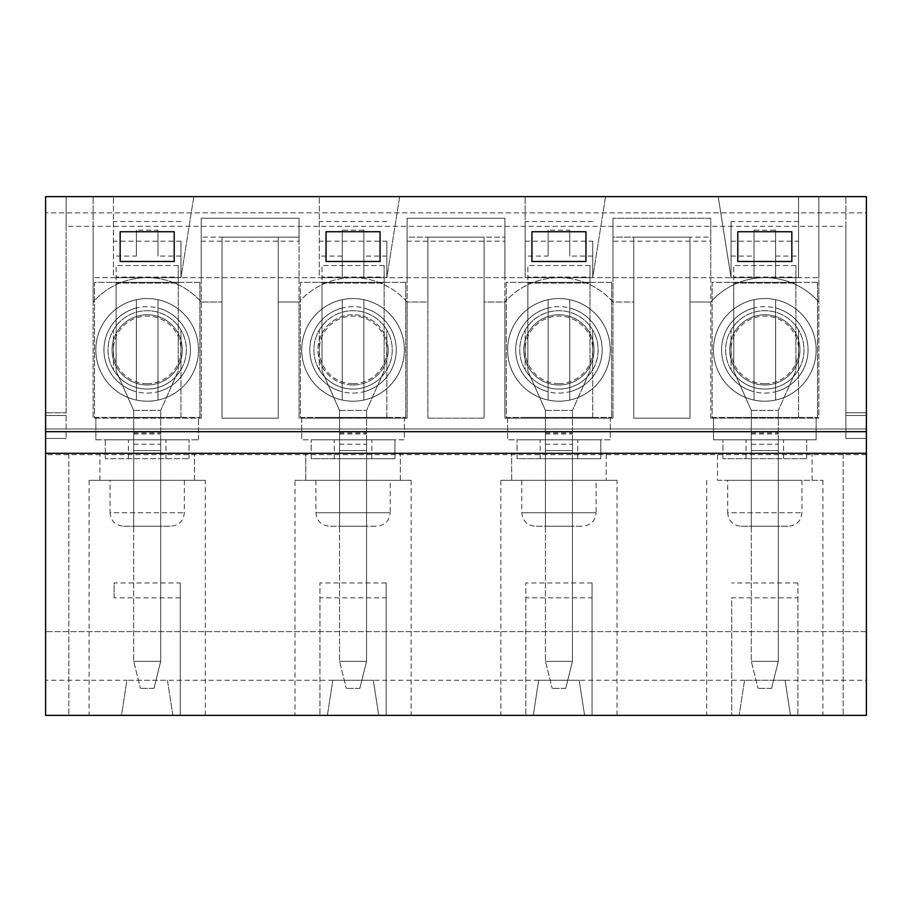 <?xml version="1.0" encoding="UTF-8"?>
<svg xmlns="http://www.w3.org/2000/svg" width="912" height="912" viewBox="0 0 912 912"><rect width="100%" height="100%" fill="white"/><g stroke="black" fill="none" stroke-linecap="round" stroke-linejoin="round"><path stroke-width="0.68" stroke-dasharray="4.56 3.42" d="M178.262 277.054L178.262 265.529L178.262 283.085L116.12 283.085L116.12 370.899L133.676 410.434L133.676 450.596L160.694 450.596L160.694 661.337L133.676 661.337L160.694 661.337L160.694 410.434L160.694 450.596L133.676 450.596L133.676 661.337L140.437 688.355L133.676 661.337L133.676 410.434L116.12 370.899L116.12 265.529L116.12 283.085L178.262 283.085L178.262 277.054L116.12 277.054M153.946 688.355L160.694 661.337L153.946 688.355L140.437 688.355L153.946 688.355M178.262 283.085L178.262 370.899L160.694 410.434L178.262 370.899L178.262 283.085M178.262 265.529L116.12 265.529M795.88 277.054L795.88 265.529L795.88 283.085L733.738 283.085L733.738 370.899L751.306 410.434L751.306 450.596L778.324 450.596L778.324 661.337L751.306 661.337L778.324 661.337L778.324 410.434L778.324 450.596L751.306 450.596L751.306 661.337L758.054 688.355L751.306 661.337L751.306 410.434L733.738 370.899L733.738 265.529L733.738 283.085L795.88 283.085L795.88 277.054L733.738 277.054M771.563 688.355L778.324 661.337L771.563 688.355L758.054 688.355L771.563 688.355M795.88 283.085L795.88 370.899L778.324 410.434L795.88 370.899L795.88 283.085M795.88 265.529L733.738 265.529M590.007 277.054L590.007 265.529L590.007 283.085L527.866 283.085L527.866 370.899L545.433 410.434L545.433 450.596L572.451 450.596L572.451 661.337L545.433 661.337L572.451 661.337L572.451 410.434L572.451 450.596L545.433 450.596L545.433 661.337L552.182 688.355L545.433 661.337L545.433 410.434L527.866 370.899L527.866 265.529L527.866 283.085L590.007 283.085L590.007 277.054L527.866 277.054M565.691 688.355L572.451 661.337L565.691 688.355L552.182 688.355L565.691 688.355M590.007 283.085L590.007 370.899L572.451 410.434L590.007 370.899L590.007 283.085M590.007 265.529L527.866 265.529M384.134 277.054L384.134 265.529L384.134 283.085L321.993 283.085L321.993 370.899L339.549 410.434L339.549 450.596L366.567 450.596L366.567 661.337L339.549 661.337L366.567 661.337L366.567 410.434L366.567 450.596L339.549 450.596L339.549 661.337L346.309 688.355L339.549 661.337L339.549 410.434L321.993 370.899L321.993 265.529L321.993 283.085L384.134 283.085L384.134 277.054L321.993 277.054M359.818 688.355L366.567 661.337L359.818 688.355L346.309 688.355L359.818 688.355M384.134 283.085L384.134 370.899L366.567 410.434L384.134 370.899L384.134 283.085M384.134 265.529L321.993 265.529M199.876 282.332L199.876 417.422L199.876 282.332L94.506 282.332L94.506 417.422L199.876 417.422L94.506 417.422L94.506 282.332L199.876 282.332M108.015 349.877A39.17 39.17 0 0 0 166.771 383.804A39.17 39.17 0 0 0 166.771 315.951A39.17 39.17 0 0 0 113.419 369.736L113.419 330.03A39.17 39.17 0 0 0 108.015 349.877M180.964 417.422L113.419 417.422L180.964 417.422L180.964 369.736A39.17 39.17 0 0 0 180.964 330.03L180.964 369.736A39.17 39.17 0 0 1 113.419 369.736L113.419 330.03A39.17 39.17 0 0 1 180.964 330.03L180.964 417.422M180.964 282.332L113.419 282.332L180.964 282.332M817.494 282.332L817.494 417.422L817.494 282.332L712.124 282.332L712.124 417.422L817.494 417.422L712.124 417.422L712.124 282.332L817.494 282.332M725.633 349.877A39.17 39.17 0 0 0 784.4 383.804A39.17 39.17 0 0 0 784.4 315.951A39.17 39.17 0 0 0 731.036 369.736L731.036 330.03A39.17 39.17 0 0 0 725.633 349.877M798.581 417.422L731.036 417.422L798.581 417.422L798.581 369.736A39.17 39.17 0 0 0 798.581 330.03L798.581 369.736A39.17 39.17 0 0 1 731.036 369.736L731.036 330.03A39.17 39.17 0 0 1 798.581 330.03L798.581 417.422M798.581 282.332L731.036 282.332L798.581 282.332M611.621 282.332L611.621 417.422L611.621 282.332L506.251 282.332L506.251 417.422L611.621 417.422L506.251 417.422L506.251 282.332L611.621 282.332M519.76 349.877A39.17 39.17 0 0 0 578.527 383.804A39.17 39.17 0 0 0 578.527 315.951A39.17 39.17 0 0 0 525.164 369.736L525.164 330.03A39.17 39.17 0 0 0 519.76 349.877M592.709 417.422L525.164 417.422L592.709 417.422L592.709 369.736A39.17 39.17 0 0 0 592.709 330.03L592.709 369.736A39.17 39.17 0 0 1 525.164 369.736L525.164 330.03A39.17 39.17 0 0 1 592.709 330.03L592.709 417.422M592.709 282.332L525.164 282.332L592.709 282.332M405.749 282.332L405.749 417.422L405.749 282.332L300.379 282.332L300.379 417.422L405.749 417.422L300.379 417.422L300.379 282.332L405.749 282.332M313.888 349.877A39.17 39.17 0 0 0 372.655 383.804A39.17 39.17 0 0 0 372.655 315.951A39.17 39.17 0 0 0 319.291 369.736L319.291 330.03A39.17 39.17 0 0 0 313.888 349.877M386.836 417.422L319.291 417.422L386.836 417.422L386.836 369.736A39.17 39.17 0 0 0 386.836 330.03L386.836 369.736A39.17 39.17 0 0 1 319.291 369.736L319.291 330.03A39.17 39.17 0 0 1 386.836 330.03L386.836 417.422M386.836 282.332L319.291 282.332L386.836 282.332M147.185 401.212A51.334 51.334 0 0 0 157.993 299.695A51.334 51.334 0 0 0 136.378 299.695L136.378 400.06A51.334 51.334 0 0 0 191.645 324.216A51.334 51.334 0 0 0 102.725 324.216A51.334 51.334 0 0 0 147.185 401.212A51.334 51.334 0 0 0 191.645 324.216A51.334 51.334 0 0 0 102.725 324.216A51.334 51.334 0 0 0 147.185 401.212M157.993 400.06L157.993 299.695L157.993 400.06A51.334 51.334 0 0 0 157.993 299.695M136.378 299.695L136.378 400.06A51.334 51.334 0 0 1 136.378 299.695A51.334 51.334 0 0 0 136.378 400.06M147.185 389.059A39.17 39.17 0 0 0 181.112 330.292A39.17 39.17 0 0 0 113.259 330.292A39.17 39.17 0 0 0 147.185 389.059A39.17 39.17 0 0 0 181.112 330.292A39.17 39.17 0 0 0 113.259 330.292A39.17 39.17 0 0 0 147.185 389.059M147.185 383.656A33.767 33.767 0 0 0 176.438 332.994A33.767 33.767 0 0 0 117.944 332.994A33.767 33.767 0 0 0 147.185 383.656M764.815 401.212A51.334 51.334 0 0 0 775.622 299.695A51.334 51.334 0 0 0 754.007 299.695L754.007 400.06A51.334 51.334 0 0 0 809.275 324.216A51.334 51.334 0 0 0 720.355 324.216A51.334 51.334 0 0 0 764.815 401.212A51.334 51.334 0 0 0 809.275 324.216A51.334 51.334 0 0 0 720.355 324.216A51.334 51.334 0 0 0 764.815 401.212M775.622 400.06L775.622 299.695L775.622 400.06A51.334 51.334 0 0 0 775.622 299.695M754.007 299.695L754.007 400.06A51.334 51.334 0 0 1 754.007 299.695A51.334 51.334 0 0 0 754.007 400.06M764.815 389.059A39.17 39.17 0 0 0 798.741 330.292A39.17 39.17 0 0 0 730.888 330.292A39.17 39.17 0 0 0 764.815 389.059A39.17 39.17 0 0 0 798.741 330.292A39.17 39.17 0 0 0 730.888 330.292A39.17 39.17 0 0 0 764.815 389.059M764.815 383.656A33.767 33.767 0 0 0 794.056 332.994A33.767 33.767 0 0 0 735.562 332.994A33.767 33.767 0 0 0 764.815 383.656M558.942 401.212A51.334 51.334 0 0 0 569.749 299.695A51.334 51.334 0 0 0 548.135 299.695L548.135 400.06A51.334 51.334 0 0 0 603.391 324.216A51.334 51.334 0 0 0 514.482 324.216A51.334 51.334 0 0 0 558.942 401.212A51.334 51.334 0 0 0 603.391 324.216A51.334 51.334 0 0 0 514.482 324.216A51.334 51.334 0 0 0 558.942 401.212M569.749 400.06L569.749 299.695L569.749 400.06A51.334 51.334 0 0 0 569.749 299.695M548.135 299.695L548.135 400.06A51.334 51.334 0 0 1 548.135 299.695A51.334 51.334 0 0 0 548.135 400.06M558.942 389.059A39.17 39.17 0 0 0 592.868 330.292A39.17 39.17 0 0 0 525.016 330.292A39.17 39.17 0 0 0 558.942 389.059A39.17 39.17 0 0 0 592.868 330.292A39.17 39.17 0 0 0 525.016 330.292A39.17 39.17 0 0 0 558.942 389.059M558.942 383.656A33.767 33.767 0 0 0 588.183 332.994A33.767 33.767 0 0 0 529.69 332.994A33.767 33.767 0 0 0 558.942 383.656M353.058 401.212A51.334 51.334 0 0 0 363.865 299.695A51.334 51.334 0 0 0 342.251 299.695L342.251 400.06A51.334 51.334 0 0 0 397.518 324.216A51.334 51.334 0 0 0 308.609 324.216A51.334 51.334 0 0 0 353.058 401.212A51.334 51.334 0 0 0 397.518 324.216A51.334 51.334 0 0 0 308.609 324.216A51.334 51.334 0 0 0 353.058 401.212M363.865 400.06L363.865 299.695L363.865 400.06A51.334 51.334 0 0 0 363.865 299.695M342.251 299.695L342.251 400.06A51.334 51.334 0 0 1 342.251 299.695A51.334 51.334 0 0 0 342.251 400.06M353.058 389.059A39.17 39.17 0 0 0 386.984 330.292A39.17 39.17 0 0 0 319.132 330.292A39.17 39.17 0 0 0 353.058 389.059A39.17 39.17 0 0 0 386.984 330.292A39.17 39.17 0 0 0 319.132 330.292A39.17 39.17 0 0 0 353.058 389.059M353.058 383.656A33.767 33.767 0 0 0 382.31 332.994A33.767 33.767 0 0 0 323.817 332.994A33.767 33.767 0 0 0 353.058 383.656M66.131 226.347L66.131 412.771L45.6 412.771L66.131 412.771L66.131 438.444L66.131 196.627L818.851 196.627L818.851 418.175L710.779 418.175L713.48 418.175L713.48 439.789L816.149 439.789L816.149 418.175L818.851 418.175L818.851 301.997A72.196 72.196 0 0 0 710.779 301.997L689.974 301.997L689.974 237.154L689.974 418.175L689.974 237.154L612.978 237.154L612.978 418.175L612.978 237.154L633.772 237.154L633.772 301.997L612.978 301.997A72.196 72.196 0 0 0 504.906 301.997L504.906 237.154L484.101 237.154L484.101 418.175L484.101 237.154L484.101 418.175L484.101 237.154L504.906 237.154L504.906 418.175L612.978 418.175L504.906 418.175L504.906 301.997L484.101 301.997L484.101 237.154L427.899 237.154L427.899 301.997L407.094 301.997L427.899 301.997L427.899 418.175L427.899 237.154L484.101 237.154L484.101 418.175L427.899 418.175L484.101 418.175L427.899 418.175L484.101 418.175L427.899 418.175L484.101 418.175L484.101 301.997L504.906 301.997A72.196 72.196 0 0 1 612.978 301.997L633.772 301.997L633.772 418.175L633.772 237.154L689.974 237.154L689.974 418.175L633.772 418.175L689.974 418.175L633.772 418.175L689.974 418.175L633.772 418.175L689.974 418.175L689.974 301.997L710.779 301.997A72.196 72.196 0 0 1 818.851 301.997L818.851 226.347L93.149 226.347L93.149 196.627L93.149 418.175L201.221 418.175L93.149 418.175L93.149 301.997A72.196 72.196 0 0 1 201.221 301.997L222.026 301.997L222.026 237.154L222.026 418.175L278.228 418.175L222.026 418.175L278.228 418.175L278.228 237.154L222.026 237.154L299.022 237.154L201.221 237.154L278.228 237.154L278.228 301.997L299.022 301.997A72.196 72.196 0 0 1 407.094 301.997L407.094 237.154L427.899 237.154L407.094 237.154L407.094 418.175L299.022 418.175L299.022 237.154L299.022 301.997L278.228 301.997L278.228 418.175L222.026 418.175L278.228 418.175L278.228 237.154L278.228 418.175L222.026 418.175L222.026 301.997L201.221 301.997A72.196 72.196 0 0 0 93.149 301.997L93.149 226.347L66.131 226.347L66.131 196.627L45.6 196.627L45.6 715.373L121.524 715.373L126.928 680.249L45.6 680.249M388.181 349.877A35.123 35.123 0 0 0 353.058 314.754A35.123 35.123 0 0 0 317.935 349.877A35.123 35.123 0 0 0 353.058 385.001A35.123 35.123 0 0 0 388.181 349.877M404.392 349.877A51.334 51.334 0 0 0 327.397 305.429A51.334 51.334 0 0 0 327.397 394.337A51.334 51.334 0 0 0 404.392 349.877A51.334 51.334 0 0 0 327.397 305.429A51.334 51.334 0 0 0 327.397 394.337A51.334 51.334 0 0 0 404.392 349.877M845.869 226.347L845.869 438.444L845.869 196.627L845.869 226.347L818.851 226.347L818.851 196.627L818.851 277.681L93.149 277.681L818.851 277.681L818.851 196.627L866.4 196.627L866.4 438.444L866.4 212.838L45.6 212.838L866.4 212.838L866.4 428.982L45.6 428.982L866.4 428.982L866.4 680.249L744.545 680.249L739.142 715.373L584.603 715.373L579.2 680.249L538.673 680.249L533.269 715.373L378.731 715.373L373.327 680.249L332.8 680.249L327.397 715.373L172.858 715.373L167.455 680.249L126.928 680.249L121.524 715.373L68.833 715.373L843.167 715.373L790.476 715.373L785.072 680.249L744.545 680.249L739.142 715.373L592.036 715.373L592.036 582.985L592.036 715.373L584.603 715.373L579.2 680.249L538.673 680.249L533.269 715.373L386.164 715.373L386.164 582.985L386.164 715.373L378.731 715.373L373.327 680.249L126.928 680.249M845.869 412.771L866.4 412.771L845.869 412.771M120.167 261.47L120.167 231.751L174.203 231.751L174.203 261.47L120.167 261.47L120.167 231.751L174.203 231.751L174.203 261.47L120.167 261.47L174.203 261.47L174.203 231.751L120.167 231.751L120.167 261.47L174.203 261.47L174.203 231.751L120.167 231.751L120.167 261.47L120.167 231.751L174.203 231.751L174.203 261.47L120.167 261.47L120.167 231.751L174.203 231.751L174.203 261.47L120.167 261.47M380.076 261.47L326.04 261.47L326.04 231.751L380.076 231.751L380.076 261.47L326.04 261.47L326.04 231.751L380.076 231.751L380.076 261.47L380.076 231.751L326.04 231.751L326.04 261.47L380.076 261.47L380.076 231.751L326.04 231.751L326.04 261.47L380.076 261.47L326.04 261.47L326.04 231.751L380.076 231.751L380.076 261.47L326.04 261.47L326.04 231.751L380.076 231.751L380.076 261.47M585.96 261.47L531.924 261.47L531.924 231.751L585.96 231.751L585.96 261.47L531.924 261.47L531.924 231.751L585.96 231.751L585.96 261.47L585.96 231.751L531.924 231.751L531.924 261.47L585.96 261.47L585.96 231.751L531.924 231.751L531.924 261.47L585.96 261.47L531.924 261.47L531.924 231.751L585.96 231.751L585.96 261.47L531.924 261.47L531.924 231.751L585.96 231.751L585.96 261.47M791.833 261.47L737.797 261.47L737.797 231.751L791.833 231.751L791.833 261.47L737.797 261.47L737.797 231.751L791.833 231.751L791.833 261.47L791.833 231.751L737.797 231.751L737.797 261.47L791.833 261.47L791.833 231.751L737.797 231.751L737.797 261.47L791.833 261.47L737.797 261.47L737.797 231.751L791.833 231.751L791.833 261.47L737.797 261.47L737.797 231.751L791.833 231.751L791.833 261.47M710.779 418.175L710.779 237.154L689.974 237.154L710.779 237.154L710.779 418.175M201.221 418.175L201.221 237.154L201.221 418.175M301.724 418.175L301.724 439.789L301.724 418.175L299.022 418.175L299.022 301.997A72.196 72.196 0 0 1 407.094 301.997L407.094 418.175L301.724 418.175L404.392 418.175L404.392 439.789L301.724 439.789L404.392 439.789L404.392 418.175M484.101 237.154L427.899 237.154L484.101 237.154M689.974 237.154L633.772 237.154L689.974 237.154L689.974 418.175L689.974 237.154M610.276 349.877A51.334 51.334 0 0 0 533.269 305.429A51.334 51.334 0 0 0 533.269 394.337A51.334 51.334 0 0 0 610.276 349.877A51.334 51.334 0 0 0 533.269 305.429A51.334 51.334 0 0 0 533.269 394.337A51.334 51.334 0 0 0 610.276 349.877M95.851 349.877A51.334 51.334 0 0 0 172.858 394.337A51.334 51.334 0 0 0 172.858 305.429A51.334 51.334 0 0 0 95.851 349.877A51.334 51.334 0 0 0 172.858 394.337A51.334 51.334 0 0 0 172.858 305.429A51.334 51.334 0 0 0 95.851 349.877M816.149 349.877A51.334 51.334 0 0 0 739.142 305.429A51.334 51.334 0 0 0 739.142 394.337A51.334 51.334 0 0 0 816.149 349.877A51.334 51.334 0 0 0 739.142 305.429A51.334 51.334 0 0 0 739.142 394.337A51.334 51.334 0 0 0 816.149 349.877M866.4 453.298L45.6 453.298M147.185 385.001A35.123 35.123 0 0 0 177.601 332.321A35.123 35.123 0 0 0 116.77 332.321A35.123 35.123 0 0 0 147.185 385.001A35.123 35.123 0 0 0 182.309 349.877A35.123 35.123 0 0 0 147.185 314.754A35.123 35.123 0 0 0 112.062 349.877A35.123 35.123 0 0 0 147.185 385.001M617.025 480.316L500.848 480.316L617.025 480.316L617.025 715.373M500.848 480.316L500.848 715.373M95.851 439.789L198.52 439.789L95.851 439.789L95.851 418.175L95.851 439.789M105.313 439.789L189.069 439.789L105.313 439.789L105.313 458.702L189.069 458.702L105.313 458.702L105.313 439.789M606.218 453.298L717.527 453.298L606.218 453.298L606.218 480.316L606.218 453.298M633.772 418.175L633.772 237.154L633.772 418.175M160.694 526.247L160.694 439.789L160.694 526.247L133.676 526.247L133.676 439.789L133.676 526.247L160.694 526.247M189.069 458.702L189.069 439.789L189.069 458.702M198.52 439.789L198.52 418.175L198.52 439.789M95.851 418.175L198.52 418.175M180.28 597.839L114.091 597.839L114.091 582.985L180.28 582.985L180.28 715.373L172.858 715.373L167.455 680.249M114.091 597.839L114.091 582.985M205.28 480.316L89.102 480.316L205.28 480.316L205.28 715.373M89.102 480.316L89.102 715.373M180.28 582.985L180.28 715.373L327.397 715.373L332.8 680.249M123.542 526.247L170.829 526.247L123.542 526.247C115.345 525.449 110.842 520.946 110.033 512.738L184.338 512.738L110.033 512.738L110.033 480.316L184.338 480.316L110.033 480.316M99.91 480.316L99.91 453.298L68.833 453.298L99.91 453.298L99.91 480.316M194.473 480.316L194.473 453.298L305.782 453.298L194.473 453.298L194.473 480.316M294.975 480.316L411.152 480.316L305.782 480.316L305.782 453.298L305.782 480.316L294.975 480.316L294.975 715.373M68.833 453.298L68.833 715.373L68.833 453.298M66.131 438.444L45.6 438.444L66.131 438.444M66.131 415.473L45.6 415.473L66.131 415.473M764.815 385.001A35.123 35.123 0 0 0 799.938 349.877A35.123 35.123 0 0 0 764.815 314.754A35.123 35.123 0 0 0 729.691 349.877A35.123 35.123 0 0 0 764.815 385.001A35.123 35.123 0 0 0 795.23 332.321A35.123 35.123 0 0 0 734.399 332.321A35.123 35.123 0 0 0 764.815 385.001M778.324 526.247L778.324 458.702L722.931 458.702L806.687 458.702L778.324 458.702L778.324 439.789L722.931 439.789L806.687 439.789L778.324 439.789L778.324 526.247L751.306 526.247L751.306 439.789L751.306 526.247L778.324 526.247M722.931 458.702L722.931 439.789L722.931 458.702M806.687 458.702L806.687 439.789L806.687 458.702M713.48 418.175L816.149 418.175L816.149 439.789L713.48 439.789L713.48 418.175L816.149 418.175M866.4 680.249L866.4 715.373L790.476 715.373L785.072 680.249M797.909 597.839L797.909 715.373L797.909 582.985L797.909 597.839L731.72 597.839L731.72 715.373L731.72 597.839M222.026 418.175L222.026 237.154L222.026 418.175M411.152 480.316L411.152 715.373M400.345 480.316L400.345 453.298L511.655 453.298L400.345 453.298L400.345 480.316M511.655 480.316L511.655 453.298L511.655 480.316M596.083 480.316L521.789 480.316L596.083 480.316L596.083 512.738L521.789 512.738L596.083 512.738C595.285 520.946 590.782 525.449 582.574 526.247L535.298 526.247L582.574 526.247M521.789 480.316L521.789 512.738C522.587 520.946 527.09 525.449 535.298 526.247M572.451 526.247L545.433 526.247L572.451 526.247L572.451 439.789L517.058 439.789L600.814 439.789L572.451 439.789L572.451 526.247M525.836 597.839L525.836 715.373L525.836 582.985L525.836 597.839L592.036 597.839M744.545 680.249L579.2 680.249M592.036 582.985L525.836 582.985M507.608 418.175L507.608 439.789L507.608 418.175L610.276 418.175L610.276 439.789L507.608 439.789L610.276 439.789L610.276 418.175M558.942 385.001A35.123 35.123 0 0 0 589.357 332.321A35.123 35.123 0 0 0 528.515 332.321A35.123 35.123 0 0 0 558.942 385.001A35.123 35.123 0 0 0 594.065 349.877A35.123 35.123 0 0 0 558.942 314.754A35.123 35.123 0 0 0 523.819 349.877A35.123 35.123 0 0 0 558.942 385.001M517.058 458.702L517.058 439.789L517.058 458.702L600.814 458.702L600.814 439.789L600.814 458.702L545.433 458.702L545.433 439.789L545.433 526.247L545.433 458.702L517.058 458.702M427.899 418.175L427.899 237.154L427.899 418.175M390.211 480.316L315.917 480.316L390.211 480.316L390.211 512.738L315.917 512.738L390.211 512.738C389.413 520.946 384.91 525.449 376.702 526.247L329.426 526.247L376.702 526.247M315.917 480.316L315.917 512.738C316.715 520.946 321.218 525.449 329.426 526.247M366.567 526.247L339.549 526.247L366.567 526.247L366.567 439.789L311.186 439.789L394.942 439.789L366.567 439.789L366.567 526.247M319.964 597.839L319.964 715.373L319.964 582.985L319.964 597.839L386.164 597.839M386.164 582.985L319.964 582.985M353.058 385.001A35.123 35.123 0 0 0 383.485 332.321A35.123 35.123 0 0 0 322.643 332.321A35.123 35.123 0 0 0 353.058 385.001M311.186 458.702L311.186 439.789L311.186 458.702L394.942 458.702L394.942 439.789L394.942 458.702L339.549 458.702L339.549 439.789L339.549 526.247L339.549 458.702L311.186 458.702M866.4 431.684L45.6 431.684M538.673 680.249L373.327 680.249M741.171 526.247L788.458 526.247L741.171 526.247C732.963 525.449 728.46 520.946 727.662 512.738L801.967 512.738L727.662 512.738L727.662 480.316L801.967 480.316L727.662 480.316M797.909 582.985L731.72 582.985M845.869 438.444L866.4 438.444L845.869 438.444M278.228 418.175L278.228 237.154L278.228 418.175M717.527 480.316L822.898 480.316L717.527 480.316L717.527 453.298L717.527 480.316M812.09 480.316L812.09 453.298L843.167 453.298L812.09 453.298L812.09 480.316M706.72 480.316L706.72 715.373M843.167 453.298L843.167 715.373L843.167 453.298M822.898 480.316L822.898 715.373M845.869 415.473L866.4 415.473L845.869 415.473M866.4 631.617L45.6 631.617L866.4 631.617M866.4 454.655L45.6 454.655M710.779 241.213L710.779 218.242L612.978 218.242L710.779 218.242L710.779 277.681L710.779 241.213L612.978 241.213L612.978 218.242L612.978 277.681L612.978 241.213M93.149 196.627L818.851 196.627L93.149 196.627M299.022 241.213L299.022 218.242L201.221 218.242L201.221 277.681L201.221 218.242L299.022 218.242L299.022 277.681L299.022 241.213L201.221 241.213M504.906 241.213L504.906 218.242L407.094 218.242L407.094 277.681L407.094 218.242L504.906 218.242L504.906 277.681L504.906 241.213L407.094 241.213M592.709 241.213L592.709 277.681L605.545 196.627L525.164 196.627L605.545 196.627L592.709 277.681L525.164 277.681L525.164 196.627L525.164 277.681L592.709 277.681L525.164 277.681L525.164 221.525L525.164 277.681L592.709 277.681L592.709 241.213L525.164 241.213M180.964 241.213L180.964 277.681L193.8 196.627L113.419 196.627L193.8 196.627L180.964 277.681L113.419 277.681L180.964 277.681L113.419 277.681L113.419 196.627L113.419 277.681L180.964 277.681L180.964 241.213L113.419 241.213M718.2 196.627L798.581 196.627L718.2 196.627L731.036 277.681L798.581 277.681L731.036 277.681L798.581 277.681L798.581 196.627L798.581 277.681L798.581 221.525L798.581 277.681L731.036 277.681L718.2 196.627M386.836 241.213L386.836 277.681L399.673 196.627L319.291 196.627L399.673 196.627L386.836 277.681L319.291 277.681L386.836 277.681L319.291 277.681L319.291 196.627L319.291 277.681L386.836 277.681L386.836 241.213L319.291 241.213M592.709 256.067L569.749 256.067L569.749 230.166L548.135 230.166L548.135 256.067L525.164 256.067M592.709 221.525L525.164 221.525M180.964 256.067L157.993 256.067L157.993 230.166L136.378 230.166L136.378 256.067L113.419 256.067M136.378 256.067L136.378 230.166M775.622 230.166L775.622 277.681L775.622 230.166L754.007 230.166L754.007 277.681L754.007 230.166M342.251 230.166L342.251 277.681L342.251 230.166L363.865 230.166L363.865 277.681L363.865 230.166M386.836 221.525L319.291 221.525M386.836 256.067L363.865 256.067M342.251 256.067L319.291 256.067M548.135 256.067L548.135 230.166M731.036 221.525L731.036 277.681L731.036 221.525L798.581 221.525M731.036 241.213L798.581 241.213M731.036 256.067L754.007 256.067M775.622 256.067L798.581 256.067M180.964 221.525L113.419 221.525M157.993 230.166L157.993 256.067M569.749 230.166L569.749 256.067M133.676 410.434L160.694 410.434L133.676 410.434M133.676 417.742L160.694 417.742M133.676 432.892L160.694 432.892M133.676 444.201L160.694 444.201M133.676 433.952L160.694 433.952M751.306 410.434L778.324 410.434L751.306 410.434M751.306 417.742L778.324 417.742M751.306 432.892L778.324 432.892M751.306 444.201L778.324 444.201M751.306 433.952L778.324 433.952M545.433 410.434L572.451 410.434L545.433 410.434M545.433 417.742L572.451 417.742M545.433 432.892L572.451 432.892M545.433 444.201L572.451 444.201M545.433 433.952L572.451 433.952M339.549 410.434L366.567 410.434L339.549 410.434M339.549 417.742L366.567 417.742M339.549 432.892L366.567 432.892M339.549 444.201L366.567 444.201M339.549 433.952L366.567 433.952M157.993 391.738A43.229 43.229 0 0 0 157.993 308.028M136.378 308.028A43.229 43.229 0 0 0 136.378 391.738M147.185 393.106A43.229 43.229 0 0 0 184.623 328.263A43.229 43.229 0 0 0 109.748 328.263A43.229 43.229 0 0 0 147.185 393.106M775.622 391.738A43.229 43.229 0 0 0 775.622 308.028M754.007 308.028A43.229 43.229 0 0 0 754.007 391.738M764.815 393.106A43.229 43.229 0 0 0 802.252 328.263A43.229 43.229 0 0 0 727.377 328.263A43.229 43.229 0 0 0 764.815 393.106M569.749 391.738A43.229 43.229 0 0 0 569.749 308.028M548.135 308.028A43.229 43.229 0 0 0 548.135 391.738M558.942 393.106A43.229 43.229 0 0 0 596.38 328.263A43.229 43.229 0 0 0 521.504 328.263A43.229 43.229 0 0 0 558.942 393.106M363.865 391.738A43.229 43.229 0 0 0 363.865 308.028M342.251 308.028A43.229 43.229 0 0 0 342.251 391.738M353.058 393.106A43.229 43.229 0 0 0 390.496 328.263A43.229 43.229 0 0 0 315.62 328.263A43.229 43.229 0 0 0 353.058 393.106M128.387 458.702L128.387 439.789M165.984 458.702L165.984 439.789M746.016 458.702L746.016 439.789M783.613 458.702L783.613 439.789M577.741 458.702L577.741 439.789M540.143 458.702L540.143 439.789M371.857 458.702L371.857 439.789M334.259 458.702L334.259 439.789M184.338 480.316L184.338 512.738C183.54 520.946 179.037 525.449 170.829 526.247M801.967 480.316L801.967 512.738C801.158 520.946 796.655 525.449 788.458 526.247"/><path stroke-width="1.37" d="M380.076 261.47L326.04 261.47L326.04 231.751L380.076 231.751L380.076 261.47L380.076 231.751L326.04 231.751L326.04 261.47L380.076 261.47M45.6 431.684L45.6 196.627L866.4 196.627L866.4 431.684L45.6 431.684L45.6 453.298L866.4 453.298L866.4 431.684M791.833 261.47L737.797 261.47L737.797 231.751L791.833 231.751L791.833 261.47L791.833 231.751L737.797 231.751L737.797 261.47L791.833 261.47M120.167 261.47L120.167 231.751L174.203 231.751L174.203 261.47L120.167 261.47L174.203 261.47L174.203 231.751L120.167 231.751L120.167 261.47M585.96 261.47L531.924 261.47L531.924 231.751L585.96 231.751L585.96 261.47L585.96 231.751L531.924 231.751L531.924 261.47L585.96 261.47M866.4 453.298L866.4 715.373L45.6 715.373L45.6 453.298"/></g></svg>
